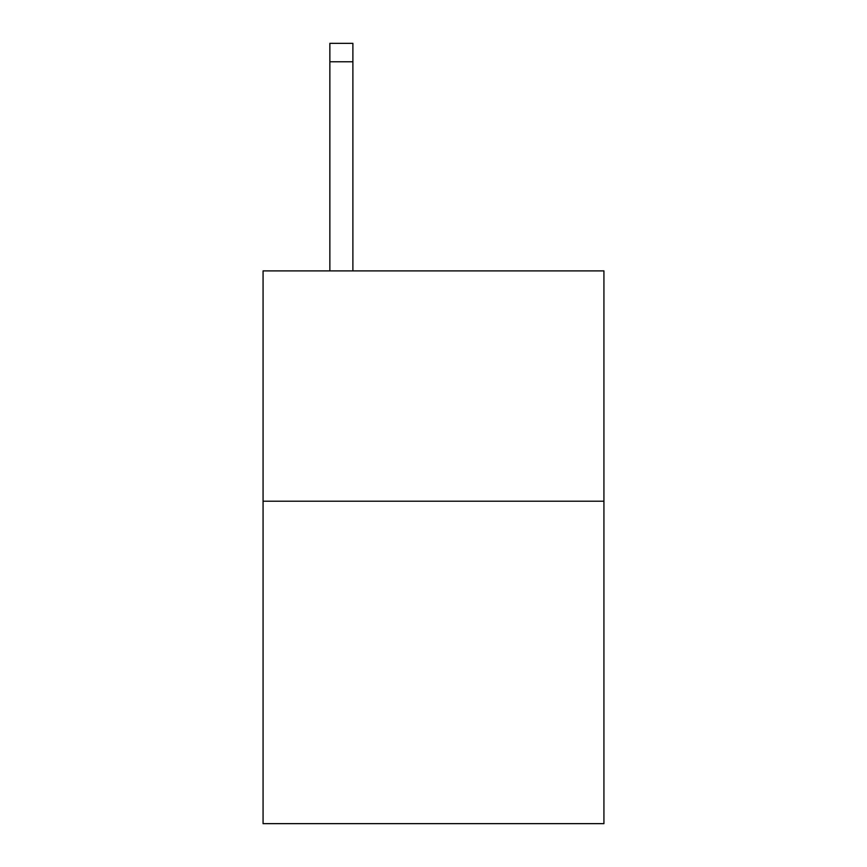 <?xml version="1.0" encoding="UTF-8"?>
<svg xmlns="http://www.w3.org/2000/svg" width="867" height="867" viewBox="0 0 867 867"><rect width="100%" height="100%" fill="white"/><g stroke="black" fill="none" stroke-linecap="round" stroke-linejoin="round"><path stroke-width="1.3" d="M603.931 501.213L603.931 823.65L263.069 823.65L263.069 270.894L603.931 270.894L603.931 501.213L263.069 501.213M352.891 270.894L352.891 61.774L329.861 61.774L329.861 43.35L352.891 43.35L352.891 61.774M329.861 270.894L329.861 61.774"/></g></svg>
